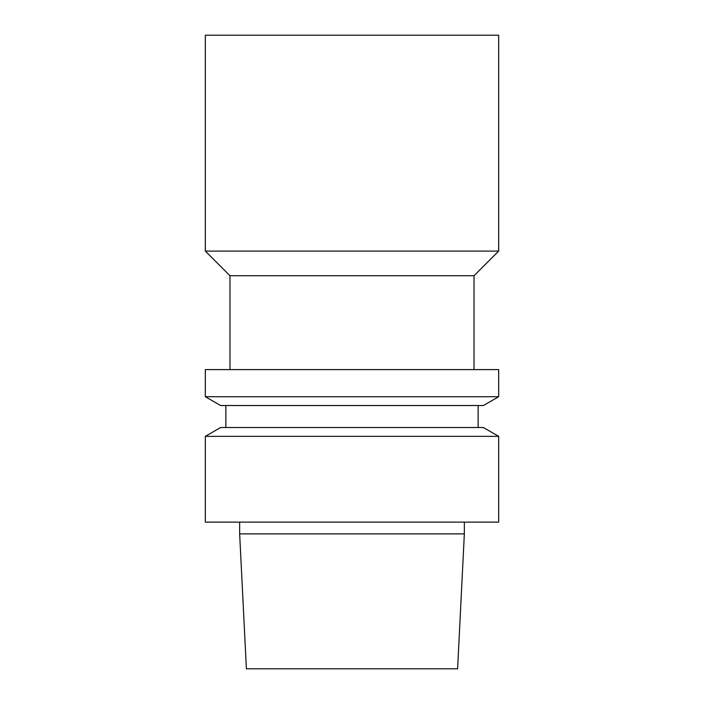 <?xml version="1.0" encoding="UTF-8"?>
<svg xmlns="http://www.w3.org/2000/svg" width="704" height="704" viewBox="0 0 704 704"><rect width="100%" height="100%" fill="white"/><g stroke="black" fill="none" stroke-linecap="round" stroke-linejoin="round"><path stroke-width="1.06" d="M352 668.8L457.6 668.8L464.35 533.87L239.65 533.87L246.4 668.8L352 668.8M352 522.13L498.67 522.13L498.67 436.348L205.33 436.348L205.33 522.13L352 522.13M205.33 436.348L220.598 427.53L483.402 427.53L498.67 436.348M352 405.53L483.402 405.53L498.67 396.722L205.33 396.722L220.598 405.53L352 405.53M205.33 396.722L205.33 369.6L498.67 369.6L498.67 396.722M229.97 369.6L229.97 275.73L474.03 275.73L474.03 369.6M229.97 275.73L205.33 251.09L498.67 251.09L474.03 275.73M205.33 251.09L205.33 35.2L498.67 35.2L498.67 251.09M239.65 522.13L239.65 533.87M464.35 522.13L464.35 533.87M225.87 405.53L225.87 427.53M478.13 405.53L478.13 427.53"/></g></svg>
